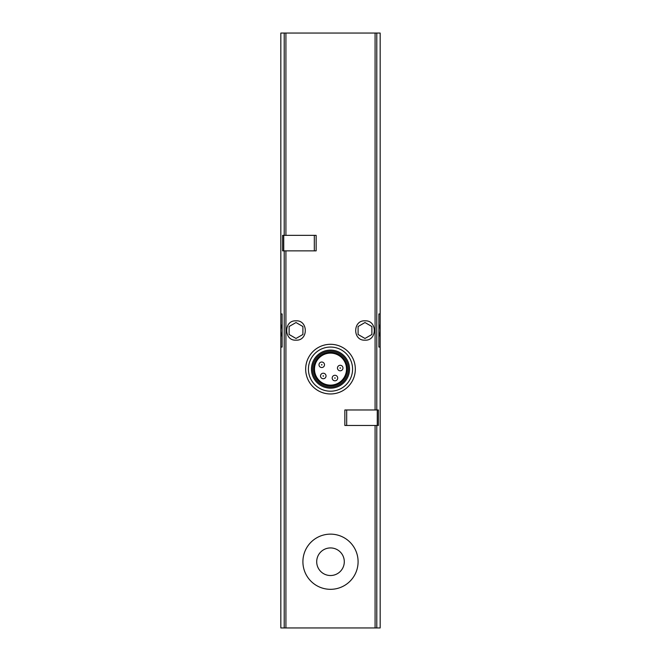 <?xml version="1.0" encoding="UTF-8"?>
<svg xmlns="http://www.w3.org/2000/svg" width="661" height="661" viewBox="0 0 661 661"><rect width="100%" height="100%" fill="white"/><g stroke="black" fill="none" stroke-linecap="round" stroke-linejoin="round"><path stroke-width="0.99" d="M282.107 347.058L280.834 347.058L280.834 627.95L380.166 627.95L380.166 347.058L378.893 347.058L380.166 347.058L380.166 33.05L280.834 33.05L280.834 313.942L282.107 313.942L280.834 313.942L280.834 347.058L282.107 347.058L282.107 313.942M296.012 340.159C283.767 341.018 283.544 320.246 295.831 320.841C308.282 319.808 308.538 340.911 296.012 340.159M364.988 340.159C352.495 340.936 352.685 319.85 365.161 320.841C377.414 320.197 377.274 340.985 364.988 340.159M283.743 250.866L316.148 250.866L316.148 235.357L282.602 235.357L282.602 250.866L283.743 250.866L283.743 235.357M344.852 425.477L344.852 409.969L378.398 409.969L378.398 425.477L344.852 425.477M378.893 313.942L380.166 313.942L378.893 313.942L378.893 347.058M364.988 338.465L371.887 334.483L371.887 326.517L364.988 322.535L358.097 326.517L358.097 334.483L364.988 338.465M378.893 324.419A15.178 15.178 0 0 1 378.893 336.581M296.012 338.465L302.903 334.483L302.903 326.517L296.012 322.535L289.113 326.517L289.113 334.483L296.012 338.465M282.107 336.581A15.178 15.178 0 0 1 282.107 324.419M330.5 589.323A27.597 27.597 0 0 0 354.395 547.928A27.597 27.597 0 0 0 306.605 547.928A27.597 27.597 0 0 0 330.5 589.323M330.5 575.524A13.798 13.798 0 0 0 342.448 554.827A13.798 13.798 0 0 0 318.552 554.827A13.798 13.798 0 0 0 330.5 575.524M330.5 344.298A24.837 24.837 0 0 1 352.007 381.546A24.837 24.837 0 0 1 308.993 381.546A24.837 24.837 0 0 1 330.5 344.298M330.5 353.123A16.004 16.004 0 0 1 344.356 377.134A16.004 16.004 0 0 1 316.644 377.134A16.004 16.004 0 0 1 330.5 353.123M330.5 352.33A16.806 16.806 0 0 1 345.05 377.53A16.806 16.806 0 0 1 315.95 377.53A16.806 16.806 0 0 1 330.5 352.33M330.5 351.198A17.938 17.938 0 0 1 346.034 378.1A17.938 17.938 0 0 1 314.966 378.1A17.938 17.938 0 0 1 330.5 351.198M330.5 350.09A19.037 19.037 0 0 1 346.992 378.646A19.037 19.037 0 0 1 314.008 378.646A19.037 19.037 0 0 1 330.5 350.09M330.5 347.058A22.077 22.077 0 0 1 349.619 380.166A22.077 22.077 0 0 1 311.381 380.166A22.077 22.077 0 0 1 330.5 347.058M340.217 370.804A2.76 2.76 0 0 0 342.605 366.665A2.76 2.76 0 0 0 337.829 366.665A2.76 2.76 0 0 0 340.217 370.804A2.76 2.76 0 0 0 342.605 366.665A2.76 2.76 0 0 0 337.829 366.665A2.76 2.76 0 0 0 340.217 370.804M321.742 367.541A2.76 2.76 0 0 0 324.13 363.401A2.76 2.76 0 0 0 319.354 363.401A2.76 2.76 0 0 0 321.742 367.541A2.76 2.76 0 0 0 324.13 363.401A2.76 2.76 0 0 0 319.354 363.401A2.76 2.76 0 0 0 321.742 367.541M323.27 378.736A2.76 2.76 0 0 0 325.658 374.597A2.76 2.76 0 0 0 320.882 374.597A2.76 2.76 0 0 0 323.27 378.736A2.76 2.76 0 0 0 325.658 374.597A2.76 2.76 0 0 0 320.882 374.597A2.76 2.76 0 0 0 323.27 378.736M334.953 380.802A2.76 2.76 0 0 0 337.341 376.663A2.76 2.76 0 0 0 332.566 376.663A2.76 2.76 0 0 0 334.953 380.802A2.76 2.76 0 0 0 337.341 376.663A2.76 2.76 0 0 0 332.566 376.663A2.76 2.76 0 0 0 334.953 380.802M285.916 235.357L285.916 33.05M284.205 235.357L284.205 33.05M376.795 409.969L376.795 33.05M375.084 409.969L375.084 33.05M285.916 627.95L285.916 250.866M375.084 627.95L375.084 425.477M284.205 627.95L284.205 250.866M376.795 627.95L376.795 425.477M340.217 368.317L340.456 367.904L339.977 367.904L340.217 368.317M321.742 365.062L321.981 364.649L321.502 364.649L321.742 365.062M323.27 376.258L323.51 375.845L323.031 375.845L323.27 376.258M334.953 378.315L335.193 377.902L334.714 377.902L334.953 378.315M346.686 425.477L346.686 409.969M377.257 425.477L377.257 409.969M314.314 250.866L314.314 235.357"/></g></svg>
